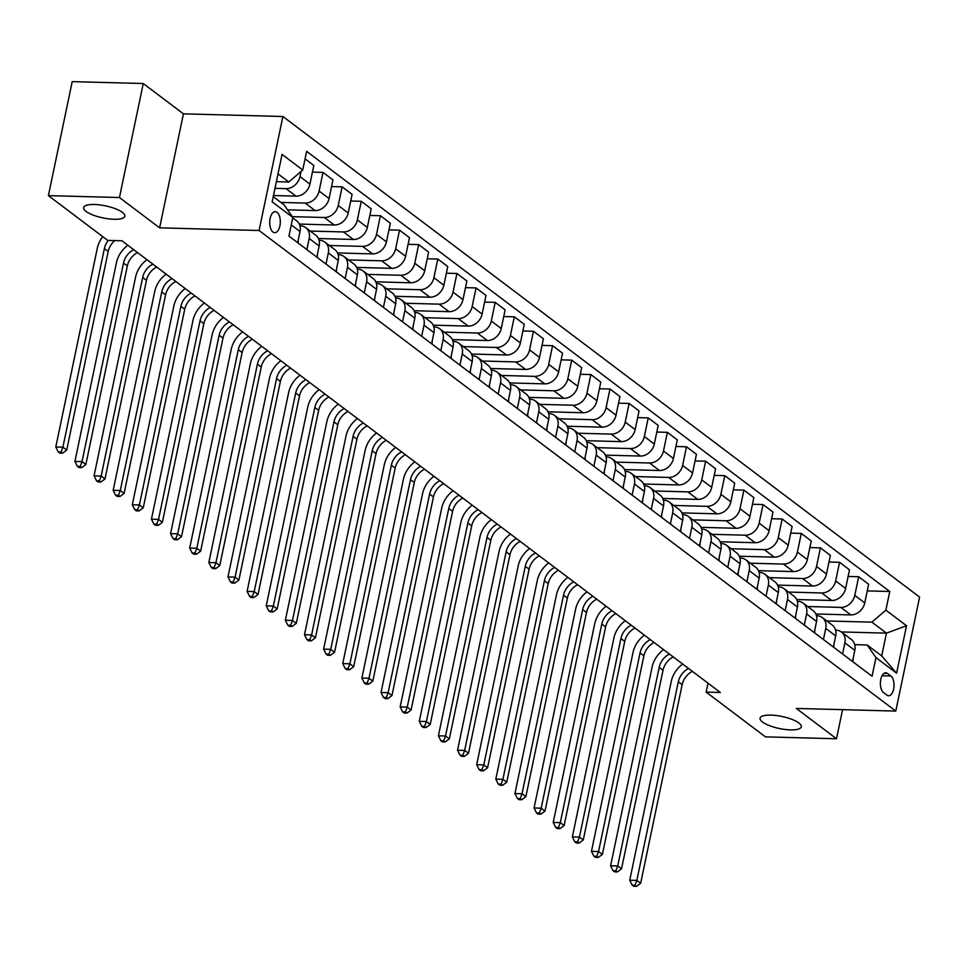 <?xml version="1.0" encoding="UTF-8"?>
<svg xmlns="http://www.w3.org/2000/svg" width="968" height="968" viewBox="0 0 968 968"><rect width="100%" height="100%" fill="white"/><g stroke="black" fill="none" stroke-linecap="round" stroke-linejoin="round"><path stroke-width="1.45" d="M113.994 219.276A21.066 6.159 11.8 0 1 93.073 215.053A21.066 6.159 11.8 0 1 83.587 207.576A21.066 6.159 11.8 0 1 94.404 204.49A21.066 6.159 11.8 0 1 115.337 208.713A21.066 6.159 11.8 0 1 124.824 216.191A21.066 6.159 11.8 0 1 113.994 219.276M790.481 729.896A21.066 6.159 11.8 0 1 769.56 725.673A21.066 6.159 11.8 0 1 760.074 718.195A21.066 6.159 11.8 0 1 770.891 715.11A21.066 6.159 11.8 0 1 791.824 719.333A21.066 6.159 11.8 0 1 801.31 726.811A21.066 6.159 11.8 0 1 790.481 729.896M272.94 232.03A10.527 5.312 91.5 0 0 274.718 232.707A10.527 5.312 91.5 0 0 280.188 224.128A10.527 5.312 91.5 0 0 277.066 212.319A10.527 5.312 91.5 0 0 275.287 211.641A10.527 5.312 91.5 0 0 269.83 220.232A10.527 5.312 91.5 0 0 272.94 232.03M143.264 83.526L119.451 197.52L159.623 227.843L183.436 113.849L143.264 83.526L72.213 81.627L48.4 195.633L107.702 240.391L121.92 240.778L720.349 692.483L706.144 692.096L765.446 736.866L836.497 738.753L842.571 709.665M183.436 113.849L282.91 116.499L919.6 597.087L895.787 711.081L259.085 230.493L282.91 116.499M890.887 676.003L887.523 673.45A10.2 5.143 91.5 0 0 885.793 672.808A10.2 5.143 91.5 0 0 880.505 681.121A10.2 5.143 91.5 0 0 883.53 692.556L886.894 695.097A10.2 5.143 91.5 0 0 888.624 695.75A10.2 5.143 91.5 0 0 893.912 687.437A10.2 5.143 91.5 0 0 890.887 676.003L882.054 675.761M885.865 610.142L906.532 625.739L896.61 673.183L875.955 657.587L867.159 644.966L881.703 655.941L886.458 633.132L871.926 622.158L885.865 610.142L889.761 591.496L306.638 151.347L302.742 169.993L288.791 182.008L278.01 173.865M273.242 196.661L284.035 204.805L292.832 217.437L288.936 236.071L872.059 676.233L875.955 657.587M292.832 217.437L272.165 201.84L282.075 154.396L302.742 169.993M119.451 197.52L48.4 195.633M159.623 227.843L259.085 230.493M895.787 711.081L796.313 708.431L836.497 738.753M708.007 683.166L706.144 692.096M841.337 631.935L886.458 633.132L906.532 625.739M867.159 644.966L854.744 644.627M306.88 249.623L309.203 238.491A13.165 10.696 -53 0 0 305.767 227.686A13.165 10.696 -53 0 0 300.407 225.859L299.935 225.846M326.01 264.058L328.334 252.926A13.165 10.696 -53 0 0 324.897 242.121A13.165 10.696 -53 0 0 319.549 240.306L319.065 240.294M345.14 278.506L347.464 267.374A13.165 10.696 -53 0 0 344.027 256.556A13.165 10.696 -53 0 0 338.679 254.741L338.195 254.729M364.271 292.941L366.594 281.809A13.165 10.696 -53 0 0 363.157 271.004A13.165 10.696 -53 0 0 357.809 269.189L357.325 269.177M383.401 307.388L385.736 296.256A13.165 10.696 -53 0 0 382.299 285.439A13.165 10.696 -53 0 0 376.939 283.624L376.455 283.612M402.531 321.824L404.866 310.692A13.165 10.696 -53 0 0 401.43 299.886A13.165 10.696 -53 0 0 396.069 298.071L395.585 298.059M421.673 336.271L423.996 325.139A13.165 10.696 -53 0 0 420.56 314.322A13.165 10.696 -53 0 0 415.199 312.507L414.715 312.495M440.803 350.706L443.126 339.574A13.165 10.696 -53 0 0 439.69 328.769A13.165 10.696 -53 0 0 434.329 326.954L433.846 326.942M459.933 365.154L462.256 354.022A13.165 10.696 -53 0 0 458.82 343.204A13.165 10.696 -53 0 0 453.46 341.389L452.988 341.377M479.063 379.589L481.386 368.457A13.165 10.696 -53 0 0 477.95 357.652A13.165 10.696 -53 0 0 472.59 355.825L472.118 355.813M498.193 394.024L500.516 382.892A13.165 10.696 -53 0 0 497.08 372.087A13.165 10.696 -53 0 0 491.732 370.272L491.248 370.26M517.323 408.472L519.647 397.34A13.165 10.696 -53 0 0 516.21 386.522A13.165 10.696 -53 0 0 510.862 384.707L510.378 384.695M536.453 422.907L538.777 411.775A13.165 10.696 -53 0 0 535.34 400.97A13.165 10.696 -53 0 0 529.992 399.155L529.508 399.143M555.584 437.354L557.919 426.222A13.165 10.696 -53 0 0 554.482 415.405A13.165 10.696 -53 0 0 549.122 413.59L548.638 413.578M574.714 451.79L577.049 440.658A13.165 10.696 -53 0 0 573.613 429.852A13.165 10.696 -53 0 0 568.252 428.037L567.768 428.025M593.856 466.237L596.179 455.105A13.165 10.696 -53 0 0 592.743 444.288A13.165 10.696 -53 0 0 587.382 442.473L586.898 442.461M612.986 480.673L615.309 469.541A13.165 10.696 -53 0 0 611.873 458.735A13.165 10.696 -53 0 0 606.512 456.92L606.029 456.908M632.116 495.12L634.439 483.988A13.165 10.696 -53 0 0 631.003 473.171A13.165 10.696 -53 0 0 625.643 471.356L625.171 471.343M651.246 509.555L653.569 498.423A13.165 10.696 -53 0 0 650.133 487.618A13.165 10.696 -53 0 0 644.773 485.791L644.301 485.779M670.376 524.003L672.7 512.859A13.165 10.696 -53 0 0 669.263 502.053A13.165 10.696 -53 0 0 663.903 500.238L663.431 500.226M689.506 538.438L691.83 527.306A13.165 10.696 -53 0 0 688.393 516.489A13.165 10.696 -53 0 0 683.045 514.673L682.561 514.661M708.636 552.873L710.96 541.741A13.165 10.696 -53 0 0 707.523 530.936A13.165 10.696 -53 0 0 702.175 529.121L701.691 529.109M727.767 567.321L730.102 556.189A13.165 10.696 -53 0 0 726.665 545.371A13.165 10.696 -53 0 0 721.305 543.556L720.821 543.544M746.897 581.756L749.232 570.624A13.165 10.696 -53 0 0 745.796 559.819A13.165 10.696 -53 0 0 740.435 558.004L739.951 557.991M766.039 596.203L768.362 585.071A13.165 10.696 -53 0 0 764.926 574.254A13.165 10.696 -53 0 0 759.565 572.439L759.081 572.427M785.169 610.639L787.492 599.507A13.165 10.696 -53 0 0 784.056 588.701A13.165 10.696 -53 0 0 778.695 586.886L778.212 586.874M804.299 625.086L806.622 613.954A13.165 10.696 -53 0 0 803.186 603.137A13.165 10.696 -53 0 0 797.826 601.322L797.342 601.309M823.429 639.521L825.752 628.389A13.165 10.696 -53 0 0 822.316 617.584A13.165 10.696 -53 0 0 816.956 615.757L816.484 615.745M842.559 653.969L844.882 642.825A13.165 10.696 -53 0 0 841.446 632.019A13.165 10.696 -53 0 0 836.086 630.204L835.614 630.192M826.793 620.96L871.926 622.158M815.83 613.978L850.799 614.91A13.165 10.696 -53 0 0 864.751 602.895L868.635 584.249L858.689 576.746L848.113 576.456M807.663 606.525L840.853 607.408A13.165 10.696 -53 0 0 854.792 595.38L858.689 576.746M796.7 599.543L831.669 600.475A13.165 10.696 -53 0 0 845.609 588.447L849.505 569.813L839.558 562.299L828.983 562.021M788.533 592.077L821.723 592.961A13.165 10.696 -53 0 0 835.662 580.945L839.558 562.299M777.57 585.096L812.539 586.027A13.165 10.696 -53 0 0 826.478 574.012L830.375 555.366L820.428 547.864L809.853 547.573M769.403 577.642L802.593 578.525A13.165 10.696 -53 0 0 816.532 566.498L820.428 547.864M758.44 570.66L793.409 571.592A13.165 10.696 -53 0 0 807.348 559.564L811.245 540.931L801.298 533.416L790.723 533.138M750.273 563.194L783.463 564.078A13.165 10.696 -53 0 0 797.402 552.062L801.298 533.416M739.31 556.225L774.279 557.144A13.165 10.696 -53 0 0 788.218 545.129L792.114 526.483L782.168 518.981L771.593 518.703M731.142 548.759L764.333 549.642A13.165 10.696 -53 0 0 778.272 537.615L782.168 518.981M720.18 541.778L755.149 542.709A13.165 10.696 -53 0 0 769.088 530.694L772.984 512.048L763.038 504.534L752.463 504.255M712.012 534.312L745.203 535.195A13.165 10.696 -53 0 0 759.142 523.18L763.038 504.534M701.038 527.342L736.019 528.274A13.165 10.696 -53 0 0 749.958 516.246L753.854 497.613L743.908 490.098L733.333 489.82M692.882 519.876L726.06 520.76A13.165 10.696 -53 0 0 740.012 508.732L743.908 490.098M681.908 512.895L716.889 513.827A13.165 10.696 -53 0 0 730.828 501.811L734.724 483.165L724.766 475.651L714.202 475.373M673.752 505.441L706.93 506.324A13.165 10.696 -53 0 0 720.882 494.297L724.766 475.651M662.778 498.459L697.746 499.391A13.165 10.696 -53 0 0 711.698 487.364L715.594 468.73L705.636 461.216L695.072 460.937M654.61 490.994L687.8 491.877A13.165 10.696 -53 0 0 701.752 479.862L705.636 461.216M643.647 484.012L678.616 484.944A13.165 10.696 -53 0 0 692.568 472.928L696.452 454.282L686.506 446.78L675.93 446.49M635.48 476.559L668.67 477.442A13.165 10.696 -53 0 0 682.609 465.414L686.506 446.78M624.517 469.577L659.486 470.509A13.165 10.696 -53 0 0 673.425 458.481L677.322 439.847L667.375 432.333L656.8 432.055M616.35 462.111L649.54 462.994A13.165 10.696 -53 0 0 663.479 450.979L667.375 432.333M605.387 455.129L640.356 456.061A13.165 10.696 -53 0 0 654.295 444.046L658.192 425.4L648.245 417.898L637.67 417.607M597.22 447.676L630.41 448.559A13.165 10.696 -53 0 0 644.349 436.532L648.245 417.898M586.257 440.694L621.226 441.626A13.165 10.696 -53 0 0 635.165 429.598L639.061 410.964L629.115 403.45L618.54 403.172M578.09 433.228L611.28 434.112A13.165 10.696 -53 0 0 625.219 422.096L629.115 403.45M567.127 426.247L602.096 427.178A13.165 10.696 -53 0 0 616.035 415.163L619.931 396.517L609.985 389.015L599.41 388.737M558.959 418.793L592.15 419.676A13.165 10.696 -53 0 0 606.089 407.649L609.985 389.015M547.997 411.811L582.966 412.743A13.165 10.696 -53 0 0 596.905 400.716L600.801 382.082L590.855 374.568L580.28 374.289M539.829 404.346L573.02 405.229A13.165 10.696 -53 0 0 586.959 393.214L590.855 374.568M528.855 397.376L563.836 398.308A13.165 10.696 -53 0 0 577.775 386.28L581.671 367.646L571.725 360.132L561.15 359.854M520.699 389.91L553.877 390.794A13.165 10.696 -53 0 0 567.829 378.766L571.725 360.132M509.725 382.929L544.706 383.86A13.165 10.696 -53 0 0 558.645 371.845L562.541 353.199L552.583 345.685L542.019 345.407M501.569 375.463L534.747 376.358A13.165 10.696 -53 0 0 548.699 364.331L552.583 345.685M490.594 368.493L525.563 369.425A13.165 10.696 -53 0 0 539.515 357.398L543.411 338.764L533.453 331.25L522.889 330.971M482.427 361.028L515.617 361.911A13.165 10.696 -53 0 0 529.569 349.896L533.453 331.25M471.464 354.046L506.433 354.978A13.165 10.696 -53 0 0 520.385 342.962L524.269 324.316L514.323 316.814L503.747 316.524M463.297 346.592L496.487 347.476A13.165 10.696 -53 0 0 510.426 335.448L514.323 316.814M452.334 339.611L487.303 340.542A13.165 10.696 -53 0 0 501.243 328.515L505.139 309.881L495.192 302.367L484.617 302.089M444.167 332.145L477.357 333.028A13.165 10.696 -53 0 0 491.296 321.013L495.192 302.367M433.204 325.163L468.173 326.095A13.165 10.696 -53 0 0 482.112 314.08L486.009 295.434L476.062 287.932L465.487 287.641M425.037 317.71L458.227 318.593A13.165 10.696 -53 0 0 472.166 306.566L476.062 287.932M414.074 310.728L449.043 311.66A13.165 10.696 -53 0 0 462.982 299.632L466.879 280.998L456.932 273.484L446.357 273.206M405.907 303.262L439.097 304.146A13.165 10.696 -53 0 0 453.036 292.13L456.932 273.484M394.944 296.281L429.913 297.212A13.165 10.696 -53 0 0 443.852 285.197L447.748 266.551L437.802 259.049L427.227 258.771M386.776 288.827L419.967 289.71A13.165 10.696 -53 0 0 433.906 277.683L437.802 259.049M375.814 281.845L410.783 282.777A13.165 10.696 -53 0 0 424.722 270.75L428.618 252.116L418.672 244.601L408.097 244.323M367.646 274.38L400.837 275.263A13.165 10.696 -53 0 0 414.776 263.248L418.672 244.601M356.672 267.41L391.653 268.342A13.165 10.696 -53 0 0 405.592 256.314L409.488 237.668L399.542 230.166L388.967 229.888M348.516 259.944L381.694 260.828A13.165 10.696 -53 0 0 395.646 248.8L399.542 230.166M337.542 252.963L372.523 253.894A13.165 10.696 -53 0 0 386.462 241.879L390.358 223.233L380.4 215.719L369.836 215.441M329.386 245.497L362.564 246.38A13.165 10.696 -53 0 0 376.516 234.365L380.4 215.719M318.411 238.527L353.38 239.459A13.165 10.696 -53 0 0 367.332 227.432L371.228 208.798L361.27 201.283L350.706 201.005M310.244 231.062L343.434 231.945A13.165 10.696 -53 0 0 357.386 219.93L361.27 201.283M299.281 224.08L334.25 225.012A13.165 10.696 -53 0 0 348.202 212.996L352.086 194.35L342.14 186.848L331.576 186.558M292.276 216.65L324.304 217.51A13.165 10.696 -53 0 0 338.243 205.482L342.14 186.848M287.532 209.838L315.12 210.576A13.165 10.696 -53 0 0 329.059 198.549L332.956 179.915L323.01 172.401L312.434 172.123M280.865 202.421L305.174 203.062A13.165 10.696 -53 0 0 319.113 191.047L323.01 172.401M273.484 195.536L295.99 196.129A13.165 10.696 -53 0 0 309.929 184.114L313.826 165.468L305.065 158.861M274.985 188.324L286.044 188.627A13.165 10.696 -53 0 0 299.983 176.599L301.06 171.433M276.376 181.681L288.791 182.008M852.505 661.471L854.829 650.339A13.165 10.696 -53 0 0 851.392 639.533L841.446 632.019M889.761 591.496L867.255 590.904M833.375 647.035L835.699 635.903A13.165 10.696 -53 0 0 832.262 625.086L822.316 617.584M814.245 632.588L816.568 621.456A13.165 10.696 -53 0 0 813.132 610.651L803.186 603.137M795.115 618.153L797.438 607.021A13.165 10.696 -53 0 0 794.002 596.203L784.056 588.701M775.985 603.705L778.308 592.573A13.165 10.696 -53 0 0 774.872 581.768L764.926 574.254M756.855 589.27L759.178 578.138A13.165 10.696 -53 0 0 755.742 567.321L745.796 559.819M737.713 574.823L740.048 563.691A13.165 10.696 -53 0 0 736.612 552.885L726.665 545.371M718.583 560.387L720.918 549.255A13.165 10.696 -53 0 0 717.482 538.45L707.523 530.936M699.453 545.952L701.776 534.82A13.165 10.696 -53 0 0 698.351 524.003L688.393 516.489M680.322 531.505L682.646 520.373A13.165 10.696 -53 0 0 679.209 509.567L669.263 502.053M661.192 517.069L663.516 505.937A13.165 10.696 -53 0 0 660.079 495.12L650.133 487.618M642.062 502.622L644.385 491.49A13.165 10.696 -53 0 0 640.949 480.685L631.003 473.171M622.932 488.187L625.255 477.055A13.165 10.696 -53 0 0 621.819 466.237L611.873 458.735M603.802 473.739L606.125 462.607A13.165 10.696 -53 0 0 602.689 451.802L592.743 444.288M584.672 459.304L586.995 448.172A13.165 10.696 -53 0 0 583.559 437.354L573.613 429.852M565.53 444.856L567.865 433.724A13.165 10.696 -53 0 0 564.429 422.919L554.482 415.405M546.4 430.421L548.735 419.289A13.165 10.696 -53 0 0 545.299 408.472L535.34 400.97M527.27 415.986L529.593 404.842A13.165 10.696 -53 0 0 526.168 394.036L516.21 386.522M508.139 401.538L510.463 390.406A13.165 10.696 -53 0 0 507.026 379.601L497.08 372.087M489.009 387.103L491.333 375.971A13.165 10.696 -53 0 0 487.896 365.154L477.95 357.652M469.879 372.656L472.202 361.524A13.165 10.696 -53 0 0 468.766 350.719L458.82 343.204M450.749 358.221L453.072 347.089A13.165 10.696 -53 0 0 449.636 336.271L439.69 328.769M431.619 343.773L433.942 332.641A13.165 10.696 -53 0 0 430.506 321.836L420.56 314.322M412.489 329.338L414.812 318.206A13.165 10.696 -53 0 0 411.376 307.388L401.43 299.886M393.359 314.89L395.682 303.758A13.165 10.696 -53 0 0 392.246 292.953L382.299 285.439M374.217 300.455L376.552 289.323A13.165 10.696 -53 0 0 373.116 278.506L363.157 271.004M355.087 286.02L357.41 274.876A13.165 10.696 -53 0 0 353.986 264.07L344.027 256.556M335.956 271.572L338.28 260.44A13.165 10.696 -53 0 0 334.843 249.635L324.897 242.121M316.826 257.137L319.15 246.005A13.165 10.696 -53 0 0 315.713 235.188L305.767 227.686M297.696 242.69L300.019 231.558A13.165 10.696 -53 0 0 296.583 220.752L292.735 217.848M881.703 655.941L896.61 673.183M852.626 661.567L852.905 661.071A8.724 7.091 -53 0 0 853.05 658.881M692.398 671.381A16.456 13.37 -53 0 0 682.15 684.715L640.659 883.288L636.835 880.396L635.02 885.212L632.177 885.139L633.701 886.289L636.545 886.373L635.02 885.212M688.563 668.489A16.456 13.37 -53 0 0 678.326 681.823L636.835 880.396L629.732 880.215L671.211 681.641A24.684 20.062 127 0 1 682.67 664.036M629.732 880.215L632.177 885.139M636.545 886.373L640.659 883.288M833.496 647.12L833.775 646.624A8.724 7.091 -53 0 0 833.92 644.446M673.268 656.933A16.456 13.37 -53 0 0 663.019 670.267L621.529 868.853L617.705 865.961L615.89 870.776L613.046 870.704L614.571 871.853L617.415 871.926L615.89 870.776M669.433 654.053A16.456 13.37 -53 0 0 659.184 667.388L617.705 865.961L610.602 865.767L652.081 667.194A24.684 20.062 127 0 1 663.54 649.601M610.602 865.767L613.046 870.704M617.415 871.926L621.529 868.853M814.366 632.685L814.645 632.189A8.724 7.091 -53 0 0 814.79 629.999M654.126 642.498A16.456 13.37 -53 0 0 643.889 655.832L602.399 854.405L598.575 851.513L596.748 856.329L593.916 856.256L595.441 857.418L598.284 857.491L596.748 856.329M650.302 639.606A16.456 13.37 -53 0 0 640.054 652.94L598.575 851.513L591.472 851.332L632.951 652.759A24.684 20.062 127 0 1 644.398 635.153M591.472 851.332L593.916 856.256M598.284 857.491L602.399 854.405M795.236 618.237L795.514 617.741A8.724 7.091 -53 0 0 795.66 615.563M634.996 628.063A16.456 13.37 -53 0 0 624.747 641.397L583.268 839.97L579.445 837.078L577.618 841.894L574.786 841.821L576.311 842.971L579.154 843.043L577.618 841.894M631.172 625.171A16.456 13.37 -53 0 0 620.924 638.505L579.445 837.078L572.342 836.884L613.821 638.311A24.684 20.062 127 0 1 625.267 620.718M572.342 836.884L574.786 841.821M579.154 843.043L583.268 839.97M776.106 603.802L776.384 603.306A8.724 7.091 -53 0 0 776.517 601.116M615.866 613.615A16.456 13.37 -53 0 0 605.617 626.949L564.138 825.522L560.315 822.631L558.488 827.446L555.644 827.374L557.181 828.535L560.024 828.608L558.488 827.446M612.042 610.723A16.456 13.37 -53 0 0 601.793 624.058L560.315 822.631L553.212 822.449L594.691 623.876A24.684 20.062 127 0 1 606.137 606.27M553.212 822.449L555.644 827.374M560.024 828.608L564.138 825.522M756.964 589.355L757.254 588.859A8.724 7.091 -53 0 0 757.387 586.681M596.736 599.18A16.456 13.37 -53 0 0 586.487 612.514L545.008 811.087L541.185 808.195L539.357 813.011L536.514 812.938L538.051 814.088L540.894 814.161L539.357 813.011M592.912 596.288A16.456 13.37 -53 0 0 582.663 609.622L541.185 808.195L534.07 808.002L575.561 609.429A24.684 20.062 127 0 1 587.007 591.835M534.07 808.002L536.514 812.938M540.894 814.161L545.008 811.087M737.834 574.919L738.112 574.423A8.724 7.091 -53 0 0 738.257 572.233M577.606 584.732A16.456 13.37 -53 0 0 567.357 598.067L525.878 796.64L522.042 793.76L520.227 798.576L517.384 798.491L518.921 799.653L521.764 799.725L520.227 798.576M573.782 581.841A16.456 13.37 -53 0 0 563.533 595.187L522.042 793.76L514.94 793.566L556.431 594.993A24.684 20.062 127 0 1 567.877 577.388M514.94 793.566L517.384 798.491M521.764 799.725L525.878 796.64M718.704 560.472L718.982 559.976A8.724 7.091 -53 0 0 719.127 557.798M558.476 570.297A16.456 13.37 -53 0 0 548.227 583.631L506.748 782.205L502.912 779.313L501.097 784.128L498.254 784.056L499.791 785.205L502.622 785.29L501.097 784.128M554.652 567.405A16.456 13.37 -53 0 0 544.403 580.74L502.912 779.313L495.81 779.131L537.3 580.546A24.684 20.062 127 0 1 548.747 562.952M495.81 779.131L498.254 784.056M502.622 785.29L506.748 782.205M699.574 546.037L699.852 545.541A8.724 7.091 -53 0 0 699.997 543.351M539.345 555.85A16.456 13.37 -53 0 0 529.097 569.184L487.606 767.757L483.782 764.877L481.967 769.693L479.124 769.608L480.648 770.77L483.492 770.843L481.967 769.693M535.522 552.97A16.456 13.37 -53 0 0 525.273 566.304L483.782 764.877L476.679 764.684L518.17 566.111A24.684 20.062 127 0 1 529.617 548.505M476.679 764.684L479.124 769.608M483.492 770.843L487.606 767.757M680.443 531.601L680.722 531.093A8.724 7.091 -53 0 0 680.867 528.915M520.215 541.414A16.456 13.37 -53 0 0 509.967 554.749L468.476 753.322L464.652 750.43L462.837 755.246L459.994 755.173L461.518 756.323L464.362 756.407L462.837 755.246M516.38 538.523A16.456 13.37 -53 0 0 506.143 551.857L464.652 750.43L457.549 750.248L499.028 551.675A24.684 20.062 127 0 1 510.487 534.07M457.549 750.248L459.994 755.173M464.362 756.407L468.476 753.322M661.313 517.154L661.592 516.658A8.724 7.091 -53 0 0 661.737 514.48M501.085 526.967A16.456 13.37 -53 0 0 490.836 540.301L449.346 738.874L445.522 735.995L443.707 740.81L440.863 740.726L442.388 741.887L445.232 741.96L443.707 740.81M497.249 524.087A16.456 13.37 -53 0 0 487.013 537.421L445.522 735.995L438.419 735.801L479.898 537.228A24.684 20.062 127 0 1 491.357 519.635M438.419 735.801L440.863 740.726M445.232 741.96L449.346 738.874M642.183 502.719L642.462 502.223A8.724 7.091 -53 0 0 642.607 500.032M481.943 512.532A16.456 13.37 -53 0 0 471.706 525.866L430.216 724.439L426.392 721.547L424.577 726.363L421.733 726.29L423.258 727.452L426.101 727.525L424.577 726.363M478.119 509.64A16.456 13.37 -53 0 0 467.871 522.974L426.392 721.547L419.289 721.366L460.768 522.793A24.684 20.062 127 0 1 472.215 505.187M419.289 721.366L421.733 726.29M426.101 727.525L430.216 724.439M623.053 488.271L623.332 487.775A8.724 7.091 -53 0 0 623.477 485.597M462.813 498.084A16.456 13.37 -53 0 0 452.576 511.431L411.085 710.004L407.262 707.112L405.435 711.928L402.603 711.855L404.128 713.005L406.971 713.077L405.435 711.928M458.989 495.205A16.456 13.37 -53 0 0 448.741 508.539L407.262 707.112L400.159 706.918L441.638 508.345A24.684 20.062 127 0 1 453.084 490.752M400.159 706.918L402.603 711.855M406.971 713.077L411.085 710.004M603.923 473.836L604.201 473.34A8.724 7.091 -53 0 0 604.334 471.15M443.683 483.649A16.456 13.37 -53 0 0 433.434 496.983L391.955 695.556L388.132 692.665L386.305 697.48L383.461 697.408L384.998 698.569L387.841 698.642L386.305 697.48M439.859 480.757A16.456 13.37 -53 0 0 429.611 494.091L388.132 692.665L381.029 692.483L422.508 493.91A24.684 20.062 127 0 1 433.954 476.304M381.029 692.483L383.461 697.408M387.841 698.642L391.955 695.556M584.793 459.389L585.071 458.892A8.724 7.091 -53 0 0 585.204 456.714M424.553 469.214A16.456 13.37 -53 0 0 414.304 482.548L372.825 681.121L369.002 678.229L367.174 683.045L364.331 682.972L365.868 684.122L368.711 684.195L367.174 683.045M420.729 466.322A16.456 13.37 -53 0 0 410.48 479.656L369.002 678.229L361.887 678.036L403.378 479.462A24.684 20.062 127 0 1 414.824 461.869M361.887 678.036L364.331 682.972M368.711 684.195L372.825 681.121M565.651 444.953L565.929 444.457A8.724 7.091 -53 0 0 566.074 442.267M405.423 454.766A16.456 13.37 -53 0 0 395.174 468.101L353.695 666.674L349.871 663.794L348.044 668.61L345.201 668.525L346.738 669.687L349.581 669.759L348.044 668.61M401.599 451.874A16.456 13.37 -53 0 0 391.35 465.221L349.871 663.794L342.757 663.6L384.248 465.027A24.684 20.062 127 0 1 395.694 447.422M342.757 663.6L345.201 668.525M349.581 669.759L353.695 666.674M546.521 430.506L546.799 430.01A8.724 7.091 -53 0 0 546.944 427.832M386.292 440.331A16.456 13.37 -53 0 0 376.044 453.665L334.565 652.238L330.729 649.346L328.914 654.162L326.071 654.09L327.608 655.239L330.439 655.324L328.914 654.162M382.469 437.439A16.456 13.37 -53 0 0 372.22 450.773L330.729 649.346L323.627 649.153L365.118 450.58A24.684 20.062 127 0 1 376.564 432.986M323.627 649.153L326.071 654.09M330.439 655.324L334.565 652.238M527.391 416.071L527.669 415.575A8.724 7.091 -53 0 0 527.814 413.384M367.162 425.884A16.456 13.37 -53 0 0 356.914 439.218L315.435 637.791L311.599 634.911L309.784 639.727L306.941 639.642L308.465 640.804L311.309 640.876L309.784 639.727M363.339 423.004A16.456 13.37 -53 0 0 353.09 436.338L311.599 634.911L304.497 634.718L345.987 436.144A24.684 20.062 127 0 1 357.434 418.539M304.497 634.718L306.941 639.642M311.309 640.876L315.435 637.791M508.26 401.635L508.539 401.127A8.724 7.091 -53 0 0 508.684 398.949M348.032 411.448A16.456 13.37 -53 0 0 337.784 424.783L296.293 623.356L292.469 620.464L290.654 625.28L287.811 625.207L289.335 626.356L292.179 626.441L290.654 625.28M344.197 408.556A16.456 13.37 -53 0 0 333.96 421.891L292.469 620.464L285.366 620.282L326.845 421.709A24.684 20.062 127 0 1 338.304 404.104M285.366 620.282L287.811 625.207M292.179 626.441L296.293 623.356M489.13 387.188L489.409 386.692A8.724 7.091 -53 0 0 489.554 384.514M328.902 397.001A16.456 13.37 -53 0 0 318.654 410.335L277.163 608.908L273.339 606.029L271.524 610.844L268.68 610.76L270.205 611.921L273.049 611.994L271.524 610.844M325.066 394.121A16.456 13.37 -53 0 0 314.83 407.455L273.339 606.029L266.236 605.835L307.715 407.262A24.684 20.062 127 0 1 319.174 389.668M266.236 605.835L268.68 610.76M273.049 611.994L277.163 608.908M470 372.753L470.279 372.256A8.724 7.091 -53 0 0 470.424 370.066M309.76 382.566A16.456 13.37 -53 0 0 299.523 395.9L258.032 594.473L254.209 591.581L252.394 596.397L249.55 596.324L251.075 597.486L253.918 597.558L252.394 596.397M305.936 379.674A16.456 13.37 -53 0 0 295.688 393.008L254.209 591.581L247.106 591.4L288.585 392.826A24.684 20.062 127 0 1 300.032 375.221M247.106 591.4L249.55 596.324M253.918 597.558L258.032 594.473M450.87 358.305L451.149 357.809A8.724 7.091 -53 0 0 451.294 355.631M290.63 368.118A16.456 13.37 -53 0 0 280.393 381.465L238.902 580.038L235.079 577.146L233.252 581.962L230.42 581.889L231.945 583.038L234.788 583.111L233.252 581.962M286.806 365.239A16.456 13.37 -53 0 0 276.558 378.573L235.079 577.146L227.976 576.952L269.455 378.379A24.684 20.062 127 0 1 280.901 360.786M227.976 576.952L230.42 581.889M234.788 583.111L238.902 580.038M431.74 343.87L432.018 343.374A8.724 7.091 -53 0 0 432.151 341.184M271.5 353.683A16.456 13.37 -53 0 0 261.251 367.017L219.772 565.59L215.949 562.698L214.122 567.514L211.278 567.442L212.815 568.603L215.658 568.676L214.122 567.514M267.676 350.791A16.456 13.37 -53 0 0 257.428 364.125L215.949 562.698L208.846 562.517L250.325 363.944A24.684 20.062 127 0 1 261.771 346.338M208.846 562.517L211.278 567.442M215.658 568.676L219.772 565.59M412.61 329.423L412.888 328.926A8.724 7.091 -53 0 0 413.021 326.748M252.37 339.248A16.456 13.37 -53 0 0 242.121 352.582L200.642 551.155L196.819 548.263L194.992 553.079L192.148 553.006L193.685 554.156L196.528 554.228L194.992 553.079M248.546 336.356A16.456 13.37 -53 0 0 238.297 349.69L196.819 548.263L189.704 548.069L231.195 349.496A24.684 20.062 127 0 1 242.641 331.903M189.704 548.069L192.148 553.006M196.528 554.228L200.642 551.155M393.468 314.987L393.746 314.491A8.724 7.091 -53 0 0 393.891 312.301M233.24 324.8A16.456 13.37 -53 0 0 222.991 338.135L181.512 536.708L177.688 533.828L175.861 538.631L173.018 538.559L174.555 539.721L177.398 539.793L175.861 538.631M229.416 321.908A16.456 13.37 -53 0 0 219.167 335.243L177.688 533.828L170.574 533.634L212.065 335.061A24.684 20.062 127 0 1 223.511 317.456M170.574 533.634L173.018 538.559M177.398 539.793L181.512 536.708M374.338 300.54L374.616 300.044A8.724 7.091 -53 0 0 374.761 297.866M214.109 310.365A16.456 13.37 -53 0 0 203.861 323.699L162.382 522.272L158.546 519.38L156.731 524.196L153.888 524.124L155.424 525.273L158.256 525.358L156.731 524.196M210.286 307.473A16.456 13.37 -53 0 0 200.037 320.807L158.546 519.38L151.444 519.187L192.934 320.614A24.684 20.062 127 0 1 204.381 303.02M151.444 519.187L153.888 524.124M158.256 525.358L162.382 522.272M355.208 286.104L355.486 285.608A8.724 7.091 -53 0 0 355.631 283.418M194.979 295.918A16.456 13.37 -53 0 0 184.731 309.252L143.252 507.825L139.416 504.945L137.601 509.761L134.758 509.676L136.282 510.838L139.126 510.91L137.601 509.761M191.156 293.038A16.456 13.37 -53 0 0 180.907 306.372L139.416 504.945L132.313 504.751L173.804 306.178A24.684 20.062 127 0 1 185.251 288.573M132.313 504.751L134.758 509.676M139.126 510.91L143.252 507.825M336.077 271.669L336.356 271.161A8.724 7.091 -53 0 0 336.501 268.983M175.849 281.482A16.456 13.37 -53 0 0 165.601 294.817L124.11 493.39L120.286 490.498L118.471 495.314L115.628 495.241L117.152 496.39L119.996 496.475L118.471 495.314M172.014 278.59A16.456 13.37 -53 0 0 161.777 291.925L120.286 490.498L113.183 490.316L154.662 291.743A24.684 20.062 127 0 1 166.121 274.138M113.183 490.316L115.628 495.241M119.996 496.475L124.11 493.39M316.947 257.222L317.226 256.726A8.724 7.091 -53 0 0 317.371 254.548M156.719 267.035A16.456 13.37 -53 0 0 146.47 280.369L104.98 478.942L101.156 476.062L99.341 480.878L96.498 480.793L98.022 481.955L100.866 482.028L99.341 480.878M152.883 264.155A16.456 13.37 -53 0 0 142.647 277.489L101.156 476.062L94.053 475.869L135.532 277.296A24.684 20.062 127 0 1 146.991 259.69M94.053 475.869L96.498 480.793M100.866 482.028L104.98 478.942M297.817 242.786L298.096 242.29A8.724 7.091 -53 0 0 298.241 240.1M137.577 252.6A16.456 13.37 -53 0 0 127.34 265.934L85.85 464.507L82.026 461.615L80.211 466.431L77.367 466.358L78.892 467.508L81.735 467.592L80.211 466.431M133.753 249.708A16.456 13.37 -53 0 0 123.505 263.042L82.026 461.615L74.923 461.434L116.402 262.86A24.684 20.062 127 0 1 127.849 245.255M74.923 461.434L77.367 466.358M81.735 467.592L85.85 464.507M114.793 240.584A16.456 13.37 -53 0 0 108.21 251.486L66.719 450.072L62.896 447.18L61.069 451.995L58.237 451.923L59.762 453.072L62.605 453.145L61.069 451.995M108.307 240.415A16.456 13.37 -53 0 0 104.375 248.607L62.896 447.18L55.793 446.986L97.272 248.413A24.684 20.062 127 0 1 102.753 236.652M55.793 446.986L58.237 451.923M62.605 453.145L66.719 450.072M840.853 607.408L850.799 614.91M821.723 592.961L831.669 600.475M802.593 578.525L812.539 586.027M783.463 564.078L793.409 571.592M764.333 549.642L774.279 557.144M745.203 535.195L755.149 542.709M726.06 520.76L736.019 528.274M706.93 506.324L716.889 513.827M687.8 491.877L697.746 499.391M668.67 477.442L678.616 484.944M649.54 462.994L659.486 470.509M630.41 448.559L640.356 456.061M611.28 434.112L621.226 441.626M592.15 419.676L602.096 427.178M573.02 405.229L582.966 412.743M553.877 390.794L563.836 398.308M534.747 376.358L544.706 383.86M515.617 361.911L525.563 369.425M496.487 347.476L506.433 354.978M477.357 333.028L487.303 340.542M458.227 318.593L468.173 326.095M439.097 304.146L449.043 311.66M419.967 289.71L429.913 297.212M400.837 275.263L410.783 282.777M381.694 260.828L391.653 268.342M362.564 246.38L372.523 253.894M343.434 231.945L353.38 239.459M324.304 217.51L334.25 225.012M305.174 203.062L315.12 210.576M286.044 188.627L295.99 196.129M854.792 595.38L864.751 602.895M844.882 642.825L854.829 650.339M825.752 628.389L835.699 635.903M835.662 580.945L845.609 588.447M806.622 613.954L816.568 621.456M816.532 566.498L826.478 574.012M787.492 599.507L797.438 607.021M797.402 552.062L807.348 559.564M768.362 585.071L778.308 592.573M778.272 537.615L788.218 545.129M749.232 570.624L759.178 578.138M759.142 523.18L769.088 530.694M730.102 556.189L740.048 563.691M740.012 508.732L749.958 516.246M710.96 541.741L720.918 549.255M720.882 494.297L730.828 501.811M691.83 527.306L701.776 534.82M701.752 479.862L711.698 487.364M672.7 512.859L682.646 520.373M682.609 465.414L692.568 472.928M653.569 498.423L663.516 505.937M663.479 450.979L673.425 458.481M634.439 483.988L644.385 491.49M644.349 436.532L654.295 444.046M615.309 469.541L625.255 477.055M625.219 422.096L635.165 429.598M596.179 455.105L606.125 462.607M606.089 407.649L616.035 415.163M577.049 440.658L586.995 448.172M586.959 393.214L596.905 400.716M557.919 426.222L567.865 433.724M567.829 378.766L577.775 386.28M538.777 411.775L548.735 419.289M548.699 364.331L558.645 371.845M519.647 397.34L529.593 404.842M529.569 349.896L539.515 357.398M500.516 382.892L510.463 390.406M510.426 335.448L520.385 342.962M481.386 368.457L491.333 375.971M491.296 321.013L501.243 328.515M462.256 354.022L472.202 361.524M472.166 306.566L482.112 314.08M443.126 339.574L453.072 347.089M453.036 292.13L462.982 299.632M423.996 325.139L433.942 332.641M433.906 277.683L443.852 285.197M404.866 310.692L414.812 318.206M414.776 263.248L424.722 270.75M385.736 296.256L395.682 303.758M395.646 248.8L405.592 256.314M366.594 281.809L376.552 289.323M376.516 234.365L386.462 241.879M347.464 267.374L357.41 274.876M357.386 219.93L367.332 227.432M328.334 252.926L338.28 260.44M338.243 205.482L348.202 212.996M309.203 238.491L319.15 246.005M319.113 191.047L329.059 198.549M291.259 224.939L300.019 231.558M299.983 176.599L309.929 184.114M884.038 673.365L887.523 673.45M682.15 684.715L678.326 681.823M663.019 670.267L659.184 667.388M643.889 655.832L640.054 652.94M624.747 641.397L620.924 638.505M605.617 626.949L601.793 624.058M586.487 612.514L582.663 609.622M567.357 598.067L563.533 595.187M548.227 583.631L544.403 580.74M529.097 569.184L525.273 566.304M509.967 554.749L506.143 551.857M490.836 540.301L487.013 537.421M471.706 525.866L467.871 522.974M452.576 511.431L448.741 508.539M433.434 496.983L429.611 494.091M414.304 482.548L410.48 479.656M395.174 468.101L391.35 465.221M376.044 453.665L372.22 450.773M356.914 439.218L353.09 436.338M337.784 424.783L333.96 421.891M318.654 410.335L314.83 407.455M299.523 395.9L295.688 393.008M280.393 381.465L276.558 378.573M261.251 367.017L257.428 364.125M242.121 352.582L238.297 349.69M222.991 338.135L219.167 335.243M203.861 323.699L200.037 320.807M184.731 309.252L180.907 306.372M165.601 294.817L161.777 291.925M146.47 280.369L142.647 277.489M127.34 265.934L123.505 263.042M108.21 251.486L104.375 248.607"/></g></svg>
